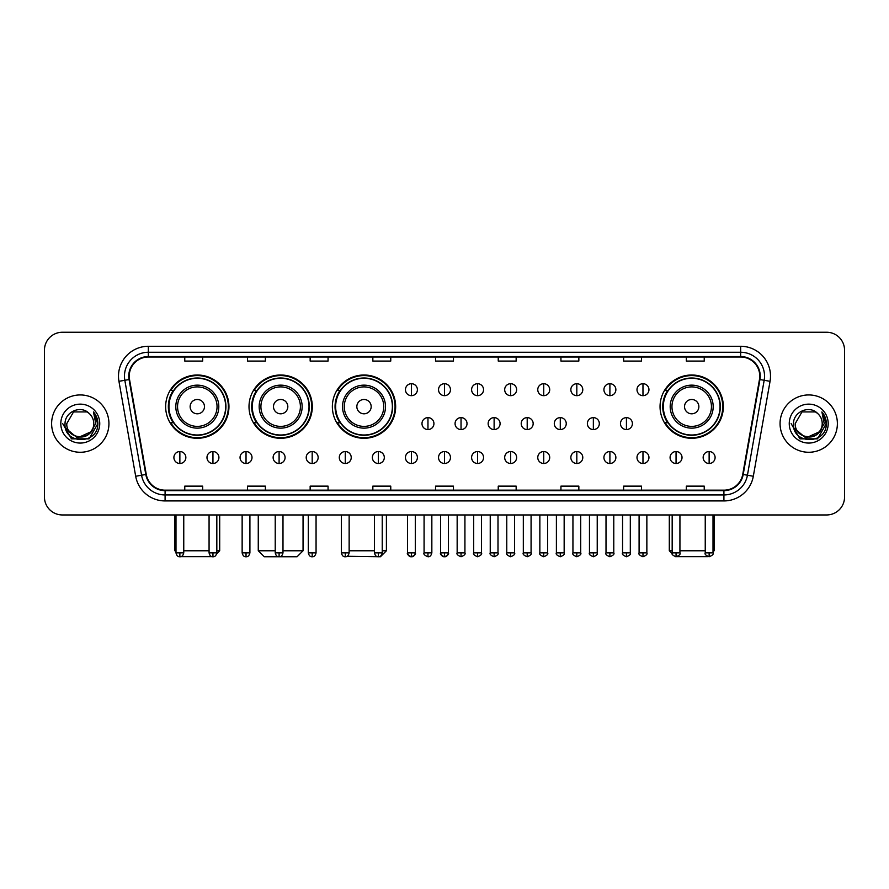 <?xml version="1.0" encoding="UTF-8"?>
<svg xmlns="http://www.w3.org/2000/svg" width="889" height="889" viewBox="0 0 889 889"><rect width="100%" height="100%" fill="white"/><g stroke="black" fill="none" stroke-linecap="round" stroke-linejoin="round"><path stroke-width="1.33" d="M660.049 406.64A31.648 31.648 0 0 0 691.698 438.288A31.648 31.648 0 0 0 723.346 406.64A31.648 31.648 0 0 0 691.698 375.002A31.648 31.648 0 0 0 660.049 406.64M332.364 406.64A31.648 31.648 0 0 0 364.012 438.288A31.648 31.648 0 0 0 395.661 406.64A31.648 31.648 0 0 0 364.012 375.002A31.648 31.648 0 0 0 332.364 406.64M249.009 406.64A31.648 31.648 0 0 0 280.657 438.288A31.648 31.648 0 0 0 312.306 406.64A31.648 31.648 0 0 0 280.657 375.002A31.648 31.648 0 0 0 249.009 406.64M165.654 406.64A31.648 31.648 0 0 0 197.302 438.288A31.648 31.648 0 0 0 228.951 406.64A31.648 31.648 0 0 0 197.302 375.002A31.648 31.648 0 0 0 165.654 406.64M173.244 422.764A28.959 28.959 0 0 1 173.244 390.527M256.599 422.764A28.959 28.959 0 0 1 256.599 390.527M339.954 422.764A28.959 28.959 0 0 1 339.954 390.527M667.639 422.764A28.959 28.959 0 0 1 667.639 390.527M44.45 350.155L44.45 497.04A17.913 17.913 0 0 0 62.363 514.953L826.637 514.953A17.913 17.913 0 0 0 844.55 497.04L844.55 350.155A17.913 17.913 0 0 0 826.637 332.253L62.363 332.253A17.913 17.913 0 0 0 44.45 350.155L44.45 497.04M51.618 423.597A28.659 28.659 0 0 0 80.277 452.268A28.659 28.659 0 0 0 108.936 423.597A28.659 28.659 0 0 0 80.277 394.938A28.659 28.659 0 0 0 51.618 423.597A28.659 28.659 0 0 0 80.277 452.268A28.659 28.659 0 0 0 108.936 423.597A28.659 28.659 0 0 0 80.277 394.938A28.659 28.659 0 0 0 51.618 423.597M780.064 423.597A28.659 28.659 0 0 0 808.723 452.268A28.659 28.659 0 0 0 837.382 423.597A28.659 28.659 0 0 0 808.723 394.938A28.659 28.659 0 0 0 780.064 423.597A28.659 28.659 0 0 0 808.723 452.268A28.659 28.659 0 0 0 837.382 423.597A28.659 28.659 0 0 0 808.723 394.938A28.659 28.659 0 0 0 780.064 423.597M129.238 376.136A19.102 19.102 0 0 1 148.341 357.022L740.659 357.022A19.102 19.102 0 0 1 759.473 379.447L742.737 474.393A19.102 19.102 0 0 1 723.913 490.172L165.087 490.172A19.102 19.102 0 0 1 146.263 474.393L129.527 379.447A19.102 19.102 0 0 1 129.238 376.136M128.761 376.136A19.58 19.58 0 0 0 129.061 379.536L145.796 474.47A19.58 19.58 0 0 0 165.087 490.65L723.913 490.65A19.58 19.58 0 0 0 743.204 474.47L759.939 379.536A19.58 19.58 0 0 0 740.659 356.545L148.341 356.545A19.58 19.58 0 0 0 128.761 376.136M118.948 381.314A29.859 29.859 0 0 1 148.341 346.277L740.659 346.277A29.859 29.859 0 0 1 770.052 381.314L753.316 476.26A29.859 29.859 0 0 1 723.913 500.929L165.087 500.929A29.859 29.859 0 0 1 135.684 476.26L118.948 381.314L124.827 380.281A23.881 23.881 0 0 1 148.341 352.255L740.659 352.255A23.881 23.881 0 0 1 764.173 380.281L747.438 475.215A23.881 23.881 0 0 1 723.913 494.951L165.087 494.951A23.881 23.881 0 0 1 141.562 475.215L124.827 380.281A23.881 23.881 0 0 1 124.46 376.136M826.637 332.253L62.363 332.253M62.363 514.953L826.637 514.953M844.55 497.04L844.55 350.155M743.204 474.47L747.438 475.215L764.173 380.281L770.052 381.314M435.543 357.022L435.543 361.067L453.457 361.067L453.457 357.022M372.847 357.022L372.847 361.067L390.76 361.067L390.76 357.022M310.15 357.022L310.15 361.067L328.063 361.067L328.063 357.022M247.464 357.022L247.464 361.067L265.378 361.067L265.378 357.022M184.768 357.022L184.768 361.067L202.681 361.067L202.681 357.022M498.24 357.022L498.24 361.067L516.153 361.067L516.153 357.022M560.937 357.022L560.937 361.067L578.85 361.067L578.85 357.022M623.622 357.022L623.622 361.067L641.536 361.067L641.536 357.022M686.319 357.022L686.319 361.067L704.232 361.067L704.232 357.022M453.457 490.172L453.457 486.139L435.543 486.139L435.543 490.172M390.76 490.172L390.76 486.139L372.847 486.139L372.847 490.172M328.063 490.172L328.063 486.139L310.15 486.139L310.15 490.172M265.378 490.172L265.378 486.139L247.464 486.139L247.464 490.172M202.681 490.172L202.681 486.139L184.768 486.139L184.768 490.172M516.153 490.172L516.153 486.139L498.24 486.139L498.24 490.172M578.85 490.172L578.85 486.139L560.937 486.139L560.937 490.172M641.536 490.172L641.536 486.139L623.622 486.139L623.622 490.172M704.232 490.172L704.232 486.139L686.319 486.139L686.319 490.172M93.767 423.597C94.601 441.011 65.953 441.011 66.786 423.597L73.531 411.918L87.022 411.918L89.111 413.407C80.832 404.728 64.886 411.874 65.041 423.597C63.519 444.433 97.301 444.978 97.846 424.609L97.879 423.597C97.823 419.175 96.356 415.285 93.456 411.94L95.779 423.597L90.611 432.276A13.491 13.491 0 0 0 93.767 423.597C94.601 441.011 65.953 441.011 66.786 423.597L73.531 411.918L87.022 411.918L89.111 413.407A13.491 13.491 0 0 1 93.767 423.597C94.601 441.011 65.953 441.011 66.786 423.597C66.075 435.766 83.455 441.955 90.611 432.276M91.478 431.554L77.399 437.933L65.464 427.976M60.808 423.597A19.469 19.469 0 0 0 80.277 443.066A19.469 19.469 0 0 0 99.746 423.597A19.469 19.469 0 0 0 80.277 404.139A19.469 19.469 0 0 0 60.808 423.597M93.456 411.94L97.868 424.109L97.045 418.274L97.868 424.109L97.045 418.274L97.868 424.109L93.589 412.085L97.868 424.109L93.589 412.085L97.879 423.597L89.078 438.844L71.476 438.844L62.675 423.597M93.589 412.085L97.868 424.12M213.827 556.647L180.778 556.647M183.756 550.78L209.071 550.78M216.827 550.78L219.694 550.78L216.727 553.747M204.47 406.64A7.168 7.168 0 0 0 197.302 399.483A7.168 7.168 0 0 0 190.135 406.64A7.168 7.168 0 0 0 197.302 413.807A7.168 7.168 0 0 0 204.47 406.64M218.805 406.64A21.492 21.492 0 0 0 197.302 385.148A21.492 21.492 0 0 0 175.811 406.64A21.492 21.492 0 0 0 197.302 428.142A21.492 21.492 0 0 0 218.805 406.64A21.492 21.492 0 0 1 197.302 428.142A21.492 21.492 0 0 1 175.811 406.64M225.662 406.64A28.359 28.359 0 0 0 197.302 378.281A28.359 28.359 0 0 0 168.943 406.64A28.359 28.359 0 0 0 197.302 435.01A28.359 28.359 0 0 0 225.662 406.64M174.911 514.953L174.911 550.78L175.989 550.78M228.351 406.64A31.048 31.048 0 0 1 170.766 422.764L173.644 422.764A28.626 28.626 0 0 0 216.249 428.109A28.626 28.626 0 0 0 216.249 385.181A28.626 28.626 0 0 0 173.644 390.527L170.766 390.527A31.048 31.048 0 0 1 228.351 406.64M282.991 550.78L303.049 550.78L297.082 556.747L264.244 556.747L258.266 550.78L275.223 550.78M287.825 406.64A7.168 7.168 0 0 0 280.657 399.483A7.168 7.168 0 0 0 273.49 406.64A7.168 7.168 0 0 0 280.657 413.807A7.168 7.168 0 0 0 287.825 406.64M302.149 406.64A21.492 21.492 0 0 0 280.657 385.148A21.492 21.492 0 0 0 259.166 406.64A21.492 21.492 0 0 0 280.657 428.142A21.492 21.492 0 0 0 302.149 406.64A21.492 21.492 0 0 1 280.657 428.142A21.492 21.492 0 0 1 259.166 406.64M309.016 406.64A28.359 28.359 0 0 0 280.657 378.281A28.359 28.359 0 0 0 252.298 406.64A28.359 28.359 0 0 0 280.657 435.01A28.359 28.359 0 0 0 309.016 406.64M311.706 406.64A31.048 31.048 0 0 1 254.121 422.764L256.999 422.764A28.626 28.626 0 0 0 299.604 428.109A28.626 28.626 0 0 0 299.604 385.181A28.626 28.626 0 0 0 256.999 390.527L254.121 390.527A31.048 31.048 0 0 1 311.706 406.64M382.226 550.78L386.404 550.78L380.436 556.747L347.121 556.281M349.144 550.78L374.458 550.78M371.18 406.64A7.168 7.168 0 0 0 364.012 399.483A7.168 7.168 0 0 0 356.845 406.64A7.168 7.168 0 0 0 364.012 413.807A7.168 7.168 0 0 0 371.18 406.64M385.504 406.64A21.492 21.492 0 0 0 364.012 385.148A21.492 21.492 0 0 0 342.521 406.64A21.492 21.492 0 0 0 364.012 428.142A21.492 21.492 0 0 0 385.504 406.64A21.492 21.492 0 0 1 364.012 428.142A21.492 21.492 0 0 1 342.521 406.64M392.371 406.64A28.359 28.359 0 0 0 364.012 378.281A28.359 28.359 0 0 0 335.653 406.64A28.359 28.359 0 0 0 364.012 435.01A28.359 28.359 0 0 0 392.371 406.64M395.06 406.64A31.048 31.048 0 0 1 337.476 422.764L340.354 422.764A28.626 28.626 0 0 0 382.959 428.109A28.626 28.626 0 0 0 382.959 385.181A28.626 28.626 0 0 0 340.354 390.527L337.476 390.527A31.048 31.048 0 0 1 395.06 406.64M708.222 556.647L675.173 556.647M679.929 550.78L705.244 550.78M713.011 550.78L714.089 550.78L713.011 551.858M698.865 406.64A7.168 7.168 0 0 0 691.698 399.483A7.168 7.168 0 0 0 684.53 406.64A7.168 7.168 0 0 0 691.698 413.807A7.168 7.168 0 0 0 698.865 406.64M713.189 406.64A21.492 21.492 0 0 0 691.698 385.148A21.492 21.492 0 0 0 670.195 406.64A21.492 21.492 0 0 0 691.698 428.142A21.492 21.492 0 0 0 713.189 406.64A21.492 21.492 0 0 1 691.698 428.142A21.492 21.492 0 0 1 670.195 406.64M720.057 406.64A28.359 28.359 0 0 0 691.698 378.281A28.359 28.359 0 0 0 663.338 406.64A28.359 28.359 0 0 0 691.698 435.01A28.359 28.359 0 0 0 720.057 406.64M669.306 514.953L669.306 550.78L672.173 550.78M722.746 406.64A31.048 31.048 0 0 1 665.161 422.764L668.039 422.764A28.626 28.626 0 0 0 710.633 428.109A28.626 28.626 0 0 0 710.633 385.181A28.626 28.626 0 0 0 668.039 390.527L665.161 390.527A31.048 31.048 0 0 1 722.746 406.64M411.418 383.715A5.967 5.967 0 0 0 405.451 389.682A5.967 5.967 0 0 0 411.418 395.661A5.967 5.967 0 0 0 417.397 389.682A5.967 5.967 0 0 0 411.418 383.715L411.418 395.661A5.967 5.967 0 0 0 417.397 389.682A5.967 5.967 0 0 0 411.418 383.715M444.5 383.715A5.967 5.967 0 0 0 438.533 389.682A5.967 5.967 0 0 0 444.5 395.661A5.967 5.967 0 0 0 450.467 389.682A5.967 5.967 0 0 0 444.5 383.715L444.5 395.661A5.967 5.967 0 0 0 450.467 389.682A5.967 5.967 0 0 0 444.5 383.715M477.582 383.715A5.967 5.967 0 0 0 471.603 389.682A5.967 5.967 0 0 0 477.582 395.661A5.967 5.967 0 0 0 483.549 389.682A5.967 5.967 0 0 0 477.582 383.715L477.582 395.661A5.967 5.967 0 0 0 483.549 389.682A5.967 5.967 0 0 0 477.582 383.715M510.653 383.715A5.967 5.967 0 0 0 504.685 389.682A5.967 5.967 0 0 0 510.653 395.661A5.967 5.967 0 0 0 516.631 389.682A5.967 5.967 0 0 0 510.653 383.715L510.653 395.661A5.967 5.967 0 0 0 516.631 389.682A5.967 5.967 0 0 0 510.653 383.715M543.735 383.715A5.967 5.967 0 0 0 537.767 389.682A5.967 5.967 0 0 0 543.735 395.661A5.967 5.967 0 0 0 549.702 389.682A5.967 5.967 0 0 0 543.735 383.715L543.735 395.661A5.967 5.967 0 0 0 549.702 389.682A5.967 5.967 0 0 0 543.735 383.715M576.817 383.715A5.967 5.967 0 0 0 570.849 389.682A5.967 5.967 0 0 0 576.817 395.661A5.967 5.967 0 0 0 582.784 389.682A5.967 5.967 0 0 0 576.817 383.715L576.817 395.661A5.967 5.967 0 0 0 582.784 389.682A5.967 5.967 0 0 0 576.817 383.715M609.898 383.715A5.967 5.967 0 0 0 603.92 389.682A5.967 5.967 0 0 0 609.898 395.661A5.967 5.967 0 0 0 615.866 389.682A5.967 5.967 0 0 0 609.898 383.715L609.898 395.661A5.967 5.967 0 0 0 615.866 389.682A5.967 5.967 0 0 0 609.898 383.715M642.969 383.715A5.967 5.967 0 0 0 637.002 389.682A5.967 5.967 0 0 0 642.969 395.661A5.967 5.967 0 0 0 648.948 389.682A5.967 5.967 0 0 0 642.969 383.715L642.969 395.661A5.967 5.967 0 0 0 648.948 389.682A5.967 5.967 0 0 0 642.969 383.715M427.965 417.63A5.967 5.967 0 0 0 421.986 423.597A5.967 5.967 0 0 0 427.965 429.576A5.967 5.967 0 0 0 433.932 423.597A5.967 5.967 0 0 0 427.965 417.63L427.965 429.576A5.967 5.967 0 0 0 433.932 423.597A5.967 5.967 0 0 0 427.965 417.63M461.035 417.63A5.967 5.967 0 0 0 455.068 423.597A5.967 5.967 0 0 0 461.035 429.576A5.967 5.967 0 0 0 467.014 423.597A5.967 5.967 0 0 0 461.035 417.63L461.035 429.576A5.967 5.967 0 0 0 467.014 423.597A5.967 5.967 0 0 0 461.035 417.63M494.117 417.63A5.967 5.967 0 0 0 488.15 423.597A5.967 5.967 0 0 0 494.117 429.576A5.967 5.967 0 0 0 500.085 423.597A5.967 5.967 0 0 0 494.117 417.63L494.117 429.576A5.967 5.967 0 0 0 500.085 423.597A5.967 5.967 0 0 0 494.117 417.63M527.199 417.63A5.967 5.967 0 0 0 521.221 423.597A5.967 5.967 0 0 0 527.199 429.576A5.967 5.967 0 0 0 533.167 423.597A5.967 5.967 0 0 0 527.199 417.63L527.199 429.576A5.967 5.967 0 0 0 533.167 423.597A5.967 5.967 0 0 0 527.199 417.63M560.281 417.63A5.967 5.967 0 0 0 554.303 423.597A5.967 5.967 0 0 0 560.281 429.576A5.967 5.967 0 0 0 566.249 423.597A5.967 5.967 0 0 0 560.281 417.63L560.281 429.576A5.967 5.967 0 0 0 566.249 423.597A5.967 5.967 0 0 0 560.281 417.63M593.352 417.63A5.967 5.967 0 0 0 587.385 423.597A5.967 5.967 0 0 0 593.352 429.576A5.967 5.967 0 0 0 599.33 423.597A5.967 5.967 0 0 0 593.352 417.63L593.352 429.576A5.967 5.967 0 0 0 599.33 423.597A5.967 5.967 0 0 0 593.352 417.63M626.434 417.63A5.967 5.967 0 0 0 620.466 423.597A5.967 5.967 0 0 0 626.434 429.576A5.967 5.967 0 0 0 632.401 423.597A5.967 5.967 0 0 0 626.434 417.63L626.434 429.576A5.967 5.967 0 0 0 632.401 423.597A5.967 5.967 0 0 0 626.434 417.63M179.867 451.545A5.967 5.967 0 0 0 173.9 457.513A5.967 5.967 0 0 0 179.867 463.491A5.967 5.967 0 0 0 185.845 457.513A5.967 5.967 0 0 0 179.867 451.545L179.867 463.491A5.967 5.967 0 0 0 185.845 457.513A5.967 5.967 0 0 0 179.867 451.545M212.949 451.545A5.967 5.967 0 0 0 206.981 457.513A5.967 5.967 0 0 0 212.949 463.491A5.967 5.967 0 0 0 218.916 457.513A5.967 5.967 0 0 0 212.949 451.545L212.949 463.491A5.967 5.967 0 0 0 218.916 457.513A5.967 5.967 0 0 0 212.949 451.545M246.031 451.545A5.967 5.967 0 0 0 240.052 457.513A5.967 5.967 0 0 0 246.031 463.491A5.967 5.967 0 0 0 251.998 457.513A5.967 5.967 0 0 0 246.031 451.545L246.031 463.491A5.967 5.967 0 0 0 251.998 457.513A5.967 5.967 0 0 0 246.031 451.545M279.102 451.545A5.967 5.967 0 0 0 273.134 457.513A5.967 5.967 0 0 0 279.102 463.491A5.967 5.967 0 0 0 285.08 457.513A5.967 5.967 0 0 0 279.102 451.545L279.102 463.491A5.967 5.967 0 0 0 285.08 457.513A5.967 5.967 0 0 0 279.102 451.545M312.183 451.545A5.967 5.967 0 0 0 306.216 457.513A5.967 5.967 0 0 0 312.183 463.491A5.967 5.967 0 0 0 318.151 457.513A5.967 5.967 0 0 0 312.183 451.545L312.183 463.491A5.967 5.967 0 0 0 318.151 457.513A5.967 5.967 0 0 0 312.183 451.545M345.265 451.545A5.967 5.967 0 0 0 339.298 457.513A5.967 5.967 0 0 0 345.265 463.491A5.967 5.967 0 0 0 351.233 457.513A5.967 5.967 0 0 0 345.265 451.545L345.265 463.491A5.967 5.967 0 0 0 351.233 457.513A5.967 5.967 0 0 0 345.265 451.545M378.347 451.545A5.967 5.967 0 0 0 372.369 457.513A5.967 5.967 0 0 0 378.347 463.491A5.967 5.967 0 0 0 384.315 457.513A5.967 5.967 0 0 0 378.347 451.545L378.347 463.491A5.967 5.967 0 0 0 384.315 457.513A5.967 5.967 0 0 0 378.347 451.545M411.418 451.545A5.967 5.967 0 0 0 405.451 457.513A5.967 5.967 0 0 0 411.418 463.491A5.967 5.967 0 0 0 417.397 457.513A5.967 5.967 0 0 0 411.418 451.545L411.418 463.491A5.967 5.967 0 0 0 417.397 457.513A5.967 5.967 0 0 0 411.418 451.545M444.5 451.545A5.967 5.967 0 0 0 438.533 457.513A5.967 5.967 0 0 0 444.5 463.491A5.967 5.967 0 0 0 450.467 457.513A5.967 5.967 0 0 0 444.5 451.545L444.5 463.491A5.967 5.967 0 0 0 450.467 457.513A5.967 5.967 0 0 0 444.5 451.545M477.582 451.545A5.967 5.967 0 0 0 471.603 457.513A5.967 5.967 0 0 0 477.582 463.491A5.967 5.967 0 0 0 483.549 457.513A5.967 5.967 0 0 0 477.582 451.545L477.582 463.491A5.967 5.967 0 0 0 483.549 457.513A5.967 5.967 0 0 0 477.582 451.545M510.653 451.545A5.967 5.967 0 0 0 504.685 457.513A5.967 5.967 0 0 0 510.653 463.491A5.967 5.967 0 0 0 516.631 457.513A5.967 5.967 0 0 0 510.653 451.545L510.653 463.491A5.967 5.967 0 0 0 516.631 457.513A5.967 5.967 0 0 0 510.653 451.545M543.735 451.545A5.967 5.967 0 0 0 537.767 457.513A5.967 5.967 0 0 0 543.735 463.491A5.967 5.967 0 0 0 549.702 457.513A5.967 5.967 0 0 0 543.735 451.545L543.735 463.491A5.967 5.967 0 0 0 549.702 457.513A5.967 5.967 0 0 0 543.735 451.545M576.817 451.545A5.967 5.967 0 0 0 570.849 457.513A5.967 5.967 0 0 0 576.817 463.491A5.967 5.967 0 0 0 582.784 457.513A5.967 5.967 0 0 0 576.817 451.545L576.817 463.491A5.967 5.967 0 0 0 582.784 457.513A5.967 5.967 0 0 0 576.817 451.545M609.898 451.545A5.967 5.967 0 0 0 603.92 457.513A5.967 5.967 0 0 0 609.898 463.491A5.967 5.967 0 0 0 615.866 457.513A5.967 5.967 0 0 0 609.898 451.545L609.898 463.491A5.967 5.967 0 0 0 615.866 457.513A5.967 5.967 0 0 0 609.898 451.545M642.969 451.545A5.967 5.967 0 0 0 637.002 457.513A5.967 5.967 0 0 0 642.969 463.491A5.967 5.967 0 0 0 648.948 457.513A5.967 5.967 0 0 0 642.969 451.545L642.969 463.491A5.967 5.967 0 0 0 648.948 457.513A5.967 5.967 0 0 0 642.969 451.545M676.051 451.545A5.967 5.967 0 0 0 670.084 457.513A5.967 5.967 0 0 0 676.051 463.491A5.967 5.967 0 0 0 682.019 457.513A5.967 5.967 0 0 0 676.051 451.545L676.051 463.491A5.967 5.967 0 0 0 682.019 457.513A5.967 5.967 0 0 0 676.051 451.545M709.133 451.545A5.967 5.967 0 0 0 703.155 457.513A5.967 5.967 0 0 0 709.133 463.491A5.967 5.967 0 0 0 715.1 457.513A5.967 5.967 0 0 0 709.133 451.545L709.133 463.491A5.967 5.967 0 0 0 715.1 457.513A5.967 5.967 0 0 0 709.133 451.545M822.214 423.597C823.047 441.011 794.399 441.011 795.233 423.597L801.978 411.918L815.469 411.918L817.569 413.407C809.279 404.728 793.344 411.874 793.488 423.597C791.977 444.433 825.748 444.978 826.292 424.609L826.326 423.597C826.27 419.175 824.803 415.285 821.903 411.94L824.236 423.597L819.069 432.276A13.491 13.491 0 0 0 822.214 423.597C823.047 441.011 794.399 441.011 795.233 423.597C794.399 441.011 823.047 441.011 822.214 423.597A13.491 13.491 0 0 0 817.569 413.407M819.069 432.276C811.901 441.955 794.533 435.766 795.233 423.597M819.925 431.554L805.845 437.933L793.91 427.976M789.254 423.597A19.469 19.469 0 0 0 808.723 443.066A19.469 19.469 0 0 0 828.192 423.597A19.469 19.469 0 0 0 808.723 404.139A19.469 19.469 0 0 0 789.254 423.597M821.903 411.94L826.314 424.109L825.492 418.274L826.314 424.109L825.492 418.274L826.314 424.109L822.036 412.085L826.314 424.109L822.036 412.085L826.326 423.597L817.524 438.844L799.922 438.844L791.121 423.597M822.036 412.085L826.314 424.12M740.659 346.277L740.659 356.545M124.827 380.281L129.061 379.536M165.087 500.929L165.087 490.65M723.913 490.65L723.913 500.929M135.684 476.26L145.796 474.47M759.939 379.536L764.173 380.281M148.341 346.277L148.341 356.545M747.438 475.215L753.316 476.26M217.049 406.64A19.747 19.747 0 0 0 197.302 386.893A19.747 19.747 0 0 0 177.556 406.64A19.747 19.747 0 0 0 197.302 426.387A19.747 19.747 0 0 0 217.049 406.64M300.404 406.64A19.747 19.747 0 0 0 280.657 386.893A19.747 19.747 0 0 0 260.91 406.64A19.747 19.747 0 0 0 280.657 426.387A19.747 19.747 0 0 0 300.404 406.64M383.759 406.64A19.747 19.747 0 0 0 364.012 386.893A19.747 19.747 0 0 0 344.265 406.64A19.747 19.747 0 0 0 364.012 426.387A19.747 19.747 0 0 0 383.759 406.64M711.444 406.64A19.747 19.747 0 0 0 691.698 386.893A19.747 19.747 0 0 0 671.951 406.64A19.747 19.747 0 0 0 691.698 426.387A19.747 19.747 0 0 0 711.444 406.64M427.965 552.869L424.075 552.869C423.297 554.114 424.586 555.403 427.965 556.747L427.965 552.869L431.843 552.869L431.843 514.953M461.035 552.869L457.157 552.869C456.368 554.114 457.668 555.403 461.035 556.747L461.035 552.869L464.925 552.869L464.925 514.953M494.117 552.869L490.239 552.869C489.45 554.114 490.739 555.403 494.117 556.747L494.117 552.869L497.996 552.869L497.996 514.953M527.199 552.869L523.321 552.869C522.532 554.114 523.821 555.403 527.199 556.747L527.199 552.869L531.077 552.869L531.077 514.953M560.281 552.869L556.392 552.869C555.603 554.114 556.903 555.403 560.281 556.747L560.281 552.869L564.159 552.869L564.159 514.953M593.352 552.869L589.474 552.869C588.685 554.114 589.985 555.403 593.352 556.747L593.352 552.869L597.23 552.869L597.23 514.953M626.434 552.869L622.556 552.869C621.767 554.114 623.056 555.403 626.434 556.747L626.434 552.869L630.312 552.869L630.312 514.953M179.867 552.869L175.989 552.869C176.667 555.636 177.956 556.936 179.867 556.747L179.867 552.869L183.756 552.869L183.756 514.953M212.949 552.869L209.071 552.869C209.748 555.636 211.037 556.936 212.949 556.747L212.949 552.869L216.827 552.869L216.827 514.953M246.031 552.869L242.141 552.869C242.819 555.636 244.119 556.936 246.031 556.747L246.031 552.869L249.909 552.869L249.909 514.953M279.102 552.869L275.223 552.869C275.901 555.636 277.201 556.936 279.102 556.747L279.102 552.869L282.991 552.869L282.991 514.953M312.183 552.869L308.305 552.869C308.983 555.636 310.272 556.936 312.183 556.747L312.183 552.869L316.062 552.869L316.062 514.953M345.265 552.869L341.387 552.869C342.065 555.636 343.354 556.936 345.265 556.747L345.265 552.869L349.144 552.869L349.144 514.953M378.347 552.869L374.458 552.869C375.136 555.636 376.436 556.936 378.347 556.747L378.347 552.869L382.226 552.869L382.226 514.953M411.418 552.869L407.54 552.869C406.751 554.114 408.051 555.403 411.418 556.747L411.418 552.869L415.307 552.869C416.085 554.114 414.796 555.403 411.418 556.747C409.507 556.936 408.218 555.636 407.54 552.869L407.54 514.953M444.5 552.869L440.622 552.869C439.833 554.114 441.122 555.403 444.5 556.747L444.5 552.869L448.378 552.869C449.167 554.114 447.878 555.403 444.5 556.747C442.589 556.936 441.3 555.636 440.622 552.869L440.622 514.953M477.582 552.869L473.693 552.869C472.915 554.114 474.204 555.403 477.582 556.747L477.582 552.869L481.46 552.869L481.46 514.953L481.46 552.869C482.249 554.114 480.949 555.403 477.582 556.747M510.653 552.869L506.774 552.869L506.774 514.953L506.774 552.869C505.985 554.114 507.286 555.403 510.653 556.747L510.653 552.869L514.542 552.869L514.542 514.953M543.735 552.869L539.856 552.869C539.067 554.114 540.356 555.403 543.735 556.747L543.735 552.869L547.613 552.869L547.613 514.953M576.817 552.869L572.938 552.869C572.149 554.114 573.438 555.403 576.817 556.747L576.817 552.869L580.695 552.869L580.695 514.953M609.898 552.869L606.009 552.869C605.22 554.114 606.52 555.403 609.898 556.747L609.898 552.869L613.777 552.869L613.777 514.953M642.969 552.869L639.091 552.869C638.302 554.114 639.602 555.403 642.969 556.747L642.969 552.869L646.859 552.869L646.859 514.953M676.051 552.869L672.173 552.869C671.384 554.114 672.673 555.403 676.051 556.747L676.051 552.869L679.929 552.869L679.929 514.953M709.133 552.869L705.244 552.869C704.466 554.114 705.755 555.403 709.133 556.747L709.133 552.869L713.011 552.869L713.011 514.953M219.694 514.953L219.694 550.78M175.989 551.858L174.911 550.78M303.049 514.953L303.049 550.78M258.266 514.953L258.266 550.78M386.404 514.953L386.404 550.78M714.089 514.953L714.089 550.78M672.273 553.747L669.306 550.78M424.075 552.869L424.075 514.953M431.843 552.869C431.165 555.636 429.876 556.936 427.965 556.747M457.157 552.869L457.157 514.953M464.925 552.869C465.703 554.114 464.414 555.403 461.035 556.747M490.239 552.869L490.239 514.953M497.996 552.869C498.785 554.114 497.496 555.403 494.117 556.747M523.321 552.869L523.321 514.953M531.077 552.869C531.866 554.114 530.566 555.403 527.199 556.747M556.392 552.869L556.392 514.953M564.159 552.869C564.948 554.114 563.648 555.403 560.281 556.747M589.474 552.869L589.474 514.953M597.23 552.869C598.019 554.114 596.73 555.403 593.352 556.747M622.556 552.869L622.556 514.953M630.312 552.869C631.101 554.114 629.812 555.403 626.434 556.747M175.989 552.869L175.989 514.953M183.756 552.869C183.078 555.636 181.778 556.936 179.867 556.747M209.071 552.869L209.071 514.953M216.827 552.869C216.149 555.636 214.86 556.936 212.949 556.747M242.141 552.869L242.141 514.953M249.909 552.869C249.231 555.636 247.942 556.936 246.031 556.747M275.223 552.869L275.223 514.953M282.991 552.869C282.313 555.636 281.013 556.936 279.102 556.747M308.305 552.869L308.305 514.953M316.062 552.869C315.384 555.636 314.095 556.936 312.183 556.747M341.387 552.869L341.387 514.953M349.144 552.869C348.466 555.636 347.177 556.936 345.265 556.747M374.458 552.869L374.458 514.953M382.226 552.869C381.548 555.636 380.248 556.936 378.347 556.747M411.418 556.747C413.329 556.936 414.63 555.636 415.307 552.869L415.307 514.953M444.5 556.747C446.411 556.936 447.7 555.636 448.378 552.869L448.378 514.953M473.693 552.869L473.693 514.953M514.542 552.869C515.331 554.114 514.031 555.403 510.653 556.747M539.856 552.869L539.856 514.953M547.613 552.869C548.402 554.114 547.113 555.403 543.735 556.747M572.938 552.869L572.938 514.953M580.695 552.869C581.484 554.114 580.195 555.403 576.817 556.747M606.009 552.869L606.009 514.953M613.777 552.869C614.566 554.114 613.266 555.403 609.898 556.747M639.091 552.869L639.091 514.953M646.859 552.869C647.636 554.114 646.347 555.403 642.969 556.747M672.173 552.869L672.173 514.953M679.929 552.869C680.718 554.114 679.429 555.403 676.051 556.747M705.244 552.869L705.244 514.953M713.011 552.869C713.8 554.114 712.5 555.403 709.133 556.747"/></g></svg>
